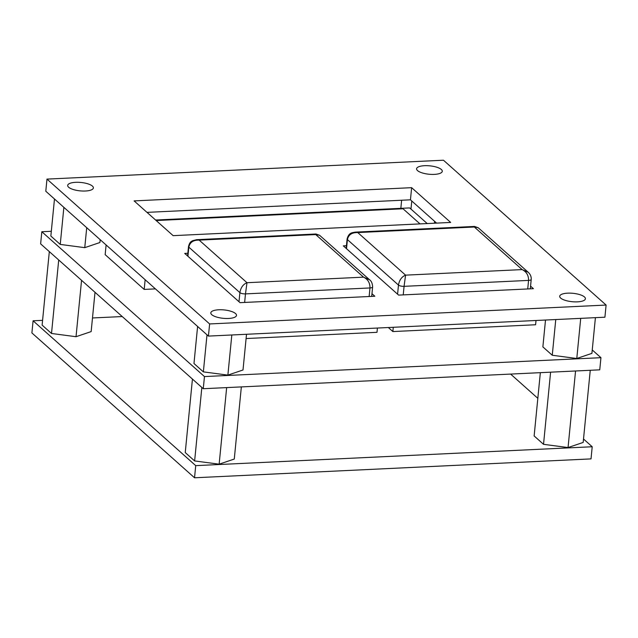 <?xml version="1.0" encoding="UTF-8"?>
<svg xmlns="http://www.w3.org/2000/svg" width="638" height="638" viewBox="0 0 638 638"><rect width="100%" height="100%" fill="white"/><g stroke="black" fill="none" stroke-linecap="round" stroke-linejoin="round"><path stroke-width="0.96" d="M590.254 370.287L583.18 442.429L568.051 447.557L543.528 444.319L534.142 435.953L540.346 372.664M575.556 370.989L568.051 447.557M550.602 372.177L543.528 444.319M241.347 386.907L234.274 459.049L219.145 464.177L194.63 460.939L185.243 452.573L192.445 379.076M201.839 387.441L194.63 460.939M226.657 387.601L219.145 464.177M95.006 292.3L91.154 331.593L76.026 336.712L51.511 333.475L42.116 325.117L49.325 251.619M81.56 280.321L76.026 336.712M58.712 259.977L51.511 333.475M315.954 234.002L315.738 234.569L363.548 277.147C367.879 279.284 370.016 282.881 369.976 287.953A4.306 1.404 5.6 0 0 372.632 286.925C372.425 283.424 371.42 281.047 369.601 279.819L363.548 277.147L246.986 282.706C243.118 284.301 240.749 287.602 239.888 292.627A4.306 1.404 5.6 0 0 245.478 293.887L246.986 282.706L199.168 240.119L196.249 239.705M188.513 246.467A4.306 1.404 5.6 0 0 188.505 246.539A4.306 1.404 5.6 0 0 188.824 247.145C189.877 242.304 193.33 239.96 199.168 240.119L315.738 234.569L319.59 235.278L369.53 279.755M377.417 328.044L377.002 332.318L246.093 338.547M354.848 232.152L357.766 232.567L405.577 275.145L404.069 286.334A4.306 1.404 -174.4 0 1 398.479 285.074C399.34 280.05 401.709 276.748 405.577 275.145L522.139 269.595L528.184 272.251C530.361 274.252 531.374 276.621 531.223 279.372A4.306 1.404 -174.4 0 1 528.567 280.401C528.615 275.329 526.47 271.724 522.139 269.595L474.329 227.016L474.544 226.45M528.12 272.203L478.189 227.726L474.329 227.016L357.766 232.567C351.921 232.407 348.476 234.744 347.415 239.593A4.306 1.404 -174.4 0 1 347.096 238.979A4.306 1.404 -174.4 0 1 347.104 238.915M388.327 327.525L392.856 331.561L535.593 324.758L536.008 320.483M393.279 327.286L392.856 331.561M155.425 288.878L144.188 289.421L105.158 254.658L106.107 244.96M420.011 223.898L403.033 208.778L156.158 220.541M427.213 223.555L409.652 207.916L155.576 220.022M144.188 289.421L145.137 279.723M173.137 235.653L450.675 222.439L411.638 187.676L134.108 200.898L173.137 235.653M146.987 212.366L410.449 199.822L411.638 187.676M410.449 199.822L436.599 223.109M584.448 296.933A12.912 4.219 -174.4 0 1 585.405 298.759A12.912 4.219 -174.4 0 1 572.142 301.702A12.912 4.219 -174.4 0 1 559.701 296.247A12.912 4.219 -174.4 0 1 570.268 293.137A12.912 4.219 -174.4 0 1 584.448 296.933M441.329 169.477A12.912 4.219 -174.4 0 1 442.286 171.303A12.912 4.219 -174.4 0 1 429.023 174.238A12.912 4.219 -174.4 0 1 416.582 168.783A12.912 4.219 -174.4 0 1 427.149 165.673A12.912 4.219 -174.4 0 1 441.329 169.477M530.561 286.143L533.416 288.687L398.614 295.107L343.316 245.861L346.434 245.71M443.466 160.218L606.1 305.06L604.912 317.206L208.427 336.09L45.792 191.248L46.981 179.103L443.466 160.218M46.981 179.103L209.623 323.945L606.1 305.06M209.623 323.945L208.427 336.09M211.76 314.686A12.912 4.219 5.6 0 0 225.932 318.49A12.912 4.219 5.6 0 0 236.499 315.379A12.912 4.219 5.6 0 0 224.066 309.924A12.912 4.219 5.6 0 0 210.803 312.859A12.912 4.219 5.6 0 0 211.76 314.686M68.633 187.229A12.912 4.219 5.6 0 0 82.812 191.033A12.912 4.219 5.6 0 0 93.379 187.923A12.912 4.219 5.6 0 0 80.938 182.468A12.912 4.219 5.6 0 0 67.684 185.403A12.912 4.219 5.6 0 0 68.633 187.229M187.843 253.27L184.725 253.414L240.024 302.659L374.825 296.239L371.97 293.695M122.233 316.552L92.494 317.963M42.587 320.34L33.088 320.794L31.9 332.94L194.534 477.782L195.73 465.636L33.088 320.794M583.515 439.008L592.208 446.752L195.73 465.636M537.834 398.327L510.607 374.083M592.208 446.752L591.019 458.897L194.534 477.782M206.999 334.814L203.362 371.874L193.976 363.516L197.605 326.449M231.817 334.974L227.878 375.112L203.362 371.874M246.515 334.28L243.006 369.984L227.878 375.112M86.72 227.694L84.758 247.656L60.243 244.418L50.849 236.052L54.485 198.992M100.166 239.673L99.887 242.528L84.758 247.656M63.872 207.35L60.243 244.418M580.716 318.354L576.784 358.492L591.912 353.364L595.413 317.66M555.762 319.55L552.261 355.254L576.784 358.492M545.506 320.037L542.874 346.897L552.261 355.254M411.773 200.994L410.976 209.097M434.614 221.338L434.43 223.212M401.637 200.236L400.839 208.339M51.319 231.283L41.821 231.73L40.633 243.876L203.267 388.717L204.463 376.572L41.821 231.73M592.247 349.951L600.94 357.687L204.463 376.572M600.94 357.687L599.752 369.833L203.267 388.717M371.707 296.391L372.632 286.925A4.306 1.404 5.6 0 0 372.632 286.861M187.923 256.269L188.824 247.145L239.888 292.627L238.995 301.75M244.641 302.444L245.478 293.887L369.976 287.953L369.139 296.51M531.223 279.308A4.306 1.404 -174.4 0 1 531.223 279.372L530.298 288.839M397.586 294.198L398.479 285.074L347.415 239.593L346.522 248.716M527.73 288.958L528.567 280.401L404.069 286.334L403.232 294.884M319.59 235.278L315.938 234.002L196.56 239.681M196.648 239.689L192.572 240.717C191.91 241.419 189.957 241.06 188.505 246.539L187.58 255.958M346.171 248.405L347.096 238.979C348.866 232.368 352.176 232.798 355.238 232.136M355.159 232.128L474.528 226.442L478.189 227.726"/></g></svg>
